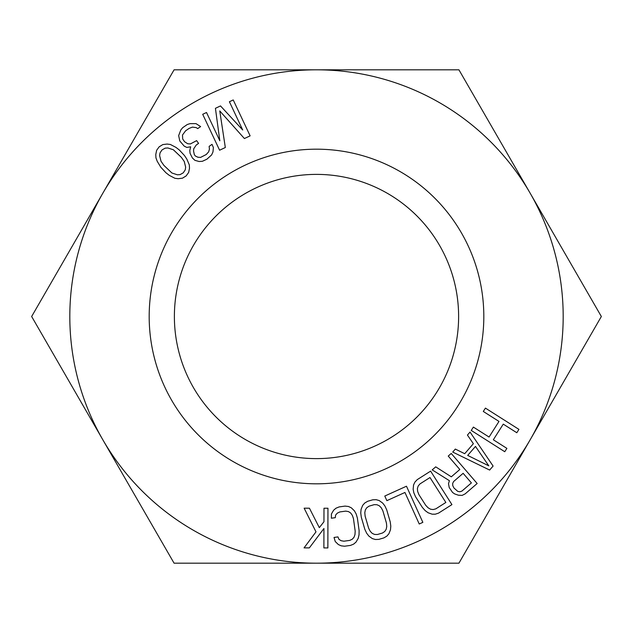 <?xml version="1.0" encoding="UTF-8"?>
<svg xmlns="http://www.w3.org/2000/svg" width="633" height="633" viewBox="0 0 633 633"><rect width="100%" height="100%" fill="white"/><g stroke="black" fill="none" stroke-linecap="round" stroke-linejoin="round"><path stroke-width="0.95" d="M189.789 150.496L190.074 153.376L192.377 157.941L194.877 160.323L199.11 161.502L202.386 161.288L206.912 159.192L211.636 154.895L212.981 151.912L213.376 147.536L212.031 144.356L209.143 146.358L209.428 149.238L208.653 151.825L206.247 154.515L200.558 157.419L197.868 157.229L195.273 155.947L194.307 154.555L193.548 150.978L193.738 148.787L196.246 145.004L198.564 143.406L196.641 140.629L190.383 143.928L187.684 143.738L184.607 141.76L182.692 138.983L182.502 135.003L185.588 130.817L189.061 128.42L192.432 127.114L196.183 127.605L197.718 128.594L200.614 126.592L195.993 123.625L190.027 123.641L187.233 124.543L182.613 127.739L180.777 130.034L178.648 135.612L179.796 140.977L184.219 146.136L186.814 147.418L190.668 146.809L189.789 150.496M316.5 69.812A246.688 246.688 0 0 1 530.138 439.84A246.688 246.688 0 0 1 102.862 439.84A246.688 246.688 0 0 1 316.5 69.812L458.925 69.812L601.35 316.5L458.925 563.188L174.075 563.188L31.65 316.5L174.075 69.812L316.5 69.812M483.818 316.5A167.318 167.318 0 0 1 316.5 483.818A167.318 167.318 0 0 1 149.182 316.5A167.318 167.318 0 0 1 316.5 149.182A167.318 167.318 0 0 1 483.818 316.5M471.253 430.44L504.754 451.717L506.883 448.37L493.336 439.769L503.267 424.134L516.805 432.735L518.933 429.38L485.432 408.111L483.303 411.458L498.986 421.42L489.064 437.047L473.381 427.093L471.253 430.44M489.633 470.058L493.099 466.062L470.042 432.07L467.439 435.069L473.365 443.709L464.701 453.703L455.309 449.066L452.714 452.065L489.633 470.058M459.819 469.48L451.305 476.823L435.718 466.853L432.212 469.876L449.406 480.692L448.504 483.699L449.208 487.552L452.563 492.466L454.723 493.946L458.427 495.212L462.09 495.402L465.144 493.882L477.163 483.509L451.242 453.465L448.235 456.053L459.819 469.48M415.549 496.731L422.353 507.413L425.178 510.617L428.106 512.762L432.149 514.186L435.29 514.194L438.534 513.126L451.922 504.604L430.614 471.126L417.218 479.648L414.884 482.14L413.563 484.981L413.143 489.254L413.84 492.814L415.549 496.731M422.852 522.36L406.473 486.215L384.785 496.043L386.874 500.656L404.946 492.466L419.236 523.997L422.852 522.36M367.678 501.281L364.743 503.021L362.669 505.379L361.079 509.367L360.755 512.975L361.301 517.216L364.853 529.37L366.673 533.239L368.889 536.111L372.37 538.612L375.385 539.49L378.795 539.379L383.875 537.892L386.81 536.159L388.884 533.793L390.474 529.813L390.798 526.197L390.252 521.956L386.7 509.802L384.88 505.933L382.664 503.061L379.183 500.561L376.168 499.682L372.758 499.801L367.678 501.281M215.426 108.322L219.825 140.779L206.516 112.508L202.702 114.304L219.604 150.211L225.324 147.521L219.762 110.941L244.401 138.54L250.122 135.85L233.229 99.943L229.407 101.739L242.716 130.002L220.506 105.925L215.426 108.322M351.291 507.793L348.435 506.479L345.048 506.099L339.153 506.914L335.988 508.204L333.599 510.238L331.439 513.941L331.368 518.213L335.3 517.675L335.601 515.072L337.342 513.126L339.842 511.931L345.737 511.116L348.474 511.591L350.674 512.991L352.328 515.317L353.451 518.569L355.184 531.119L354.986 534.553L354.029 537.243L352.296 539.189L349.788 540.392L343.893 541.207L341.155 540.732L338.956 539.332L337.959 536.911L334.026 537.457L335.261 541.547L338.339 544.53L341.195 545.836L344.581 546.224L350.484 545.409L353.641 544.119L356.031 542.085L358.191 538.374L359.038 534.845L359.117 530.573L357.376 518.031L356.15 513.941L354.377 510.776L351.291 507.793M323.985 508.236L323.954 521.75L319.309 527.645L309.434 508.204L304.141 508.188L315.994 531.862L304.054 547.877L309.339 547.885L323.938 528.5L323.89 547.925L327.862 547.933L327.957 508.244L323.985 508.236M175.942 147.378L170.38 144.474L167.112 144.055L162.808 144.585L159.144 146.832L156.628 150.322L155.773 154.563L155.947 157.854L157.213 161.288L160.782 167.199L165.949 172.769L169.335 175.388L174.898 178.284L178.166 178.712L182.462 178.174L186.134 175.927L188.65 172.445L189.504 168.196L189.322 164.904L186.854 159.136L184.496 155.568L179.329 149.989L175.942 147.378M488.811 465.848L467.684 455.412L475.486 446.415L488.811 465.848M453.616 481.523L463.127 473.318L471.403 482.908L461.884 491.113L459.835 491.77L457.73 491.358L453.916 487.956L452.761 485.606L452.658 483.462L453.616 481.523M445.854 502.46L435.813 508.853L433.13 509.565L430.543 509.201L428.066 507.777L425.7 505.284L418.896 494.602L417.638 491.398L417.4 488.549L418.168 486.057L419.94 483.929L429.989 477.535L445.854 502.46M366.792 507.698L369.094 506.147L374.174 504.659L376.952 504.73L379.333 505.799L381.311 507.856L382.894 510.91L386.439 523.072L386.755 526.498L386.193 529.299L384.761 531.475L382.459 533.033L377.379 534.513L374.601 534.442L372.22 533.382L370.242 531.316L368.659 528.262L365.114 516.101L364.806 512.675L365.36 509.874L366.792 507.698M184.274 161.526L185.659 167.152L185.263 169.826L183.261 172.833L180.112 174.605L177.414 174.803L171.907 172.999L163.931 165.427L161.004 161.233L159.619 155.607L160.014 152.933L162.016 149.926L165.166 148.154L167.864 147.964L173.371 149.768L181.347 157.332L184.274 161.526M458.616 316.5A142.116 142.116 0 0 1 316.5 458.616A142.116 142.116 0 0 1 174.384 316.5A142.116 142.116 0 0 1 316.5 174.384A142.116 142.116 0 0 1 458.616 316.5"/></g></svg>

